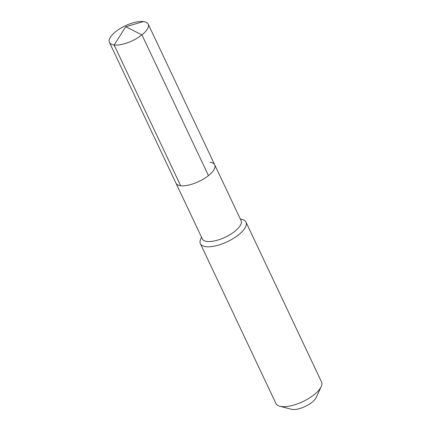 <?xml version="1.0" encoding="UTF-8"?>
<svg xmlns="http://www.w3.org/2000/svg" width="431" height="431" viewBox="0 0 431 431"><rect width="100%" height="100%" fill="white"/><g stroke="black" fill="none" stroke-linecap="round" stroke-linejoin="round"><path stroke-width="0.65" d="M210.048 162.288A21.437 8.275 -25.3 0 1 214.73 164.841L241.08 220.586A21.437 8.275 -25.3 0 1 230.348 234.464A21.437 8.275 -25.3 0 1 206.999 241.462A21.437 8.275 154.7 0 1 202.317 238.909L175.967 183.164A21.437 8.275 154.7 0 0 180.648 185.718A21.437 8.275 -25.3 0 0 203.998 178.725A21.437 8.275 -25.3 0 0 214.73 164.841A21.437 8.275 -25.3 0 1 203.998 178.725A21.437 8.275 -25.3 0 1 180.648 185.718L114.123 44.98L180.648 185.718A21.437 8.275 154.7 0 1 175.967 183.164L109.442 42.427A21.437 8.275 154.7 0 1 120.174 28.543A21.437 8.275 154.7 0 1 143.523 21.55A21.437 8.275 -25.3 0 1 148.205 24.104A21.437 8.275 -25.3 0 1 137.473 37.987A21.437 8.275 -25.3 0 1 114.123 44.98A21.437 8.275 154.7 0 1 109.442 42.427M279.789 406.234L291.351 409.261A15.133 5.84 154.7 0 0 292.358 409.45A15.133 5.84 -25.3 0 0 306.021 406.072A15.133 5.84 -25.3 0 0 316.203 397.517L321.208 386.655A25.219 9.735 -25.3 0 1 304.238 400.922A25.219 9.735 -25.3 0 1 281.465 406.552A25.219 9.735 154.7 0 1 279.789 406.234A25.219 9.735 154.7 0 1 275.959 403.545L200.388 243.677A25.219 9.735 154.7 0 0 205.894 246.683A25.219 9.735 -25.3 0 0 233.365 238.456A25.219 9.735 -25.3 0 0 245.988 222.121A25.219 9.735 -25.3 0 0 242.157 219.427L240.304 218.943M200.388 243.677A25.219 9.735 154.7 0 1 200.738 239.011L201.541 237.265M321.208 386.655A25.219 9.735 -25.3 0 0 321.558 381.99L245.988 222.121M208.464 175.616L141.939 34.879L125.744 26.76L114.123 44.98L125.744 26.76L143.523 21.55M214.73 164.841L148.205 24.104"/></g></svg>
